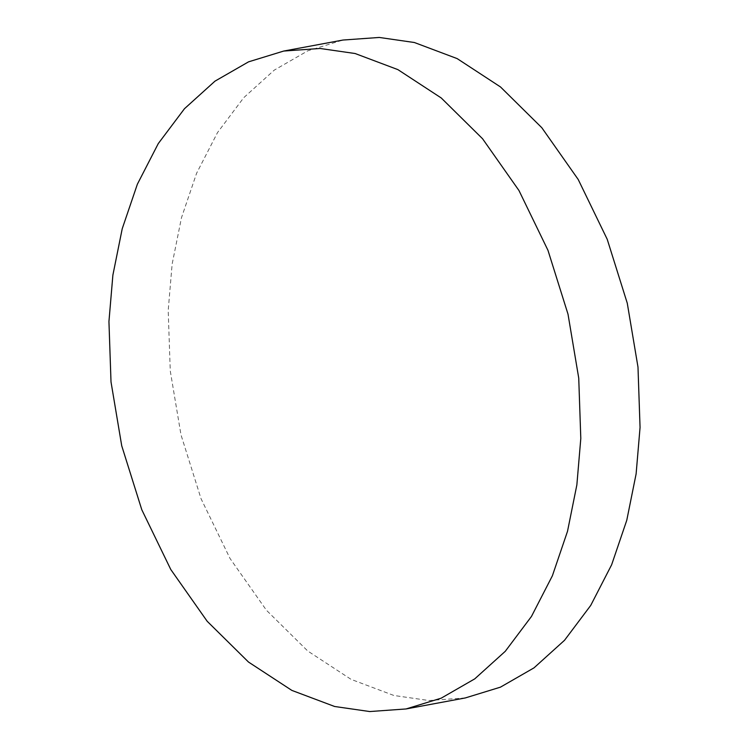 <?xml version="1.0" encoding="UTF-8"?>
<svg xmlns="http://www.w3.org/2000/svg" width="749" height="749" viewBox="0 0 749 749"><rect width="100%" height="100%" fill="white"/><g stroke="black" fill="none" stroke-linecap="round" stroke-linejoin="round"><path stroke-width="0.56" stroke-dasharray="3.75 2.81" d="M465.288 697.946L428.98 700.53L393.871 695.475L351.112 679.38L307.745 651.021L266.438 610.257L230.046 558.501L201.041 498.703L180.986 434.804L170.266 370.905L168.197 310.517L172.139 264.097L181.483 217.706L196.622 173.206L217.528 132.564L243.725 97.698L274.246 70.134L307.82 50.82L342.967 40.043"/><path stroke-width="1.12" d="M334.616 706.485L369.725 711.55L406.033 708.957L441.18 698.18L474.754 678.866L505.275 651.302L531.472 616.436L552.378 575.794L567.517 531.294L576.861 484.903L580.803 438.483L578.734 378.095L568.014 314.196L547.959 250.297L518.954 190.499L482.562 138.743L441.255 97.979L397.888 69.62L355.129 53.525L320.02 48.47L283.712 51.054L248.565 61.839L214.991 81.145L184.469 108.717L158.273 143.583L137.367 184.217L122.227 228.726L112.884 275.108L108.942 321.536L111.011 381.924L121.731 445.814L141.786 509.723L170.791 569.521L207.183 621.277L248.49 662.041L291.848 690.4L334.616 706.485M283.712 51.054L342.967 40.043L379.275 37.45L414.384 42.515L457.152 58.6L500.51 86.959L541.817 127.723L578.209 179.479L607.214 239.277L627.269 303.186L637.989 367.076L640.058 427.464L636.116 473.892L626.773 520.274L611.633 564.783L590.727 605.417L564.531 640.283L534.009 667.855L500.435 687.161L465.288 697.946L406.033 708.957"/></g></svg>
